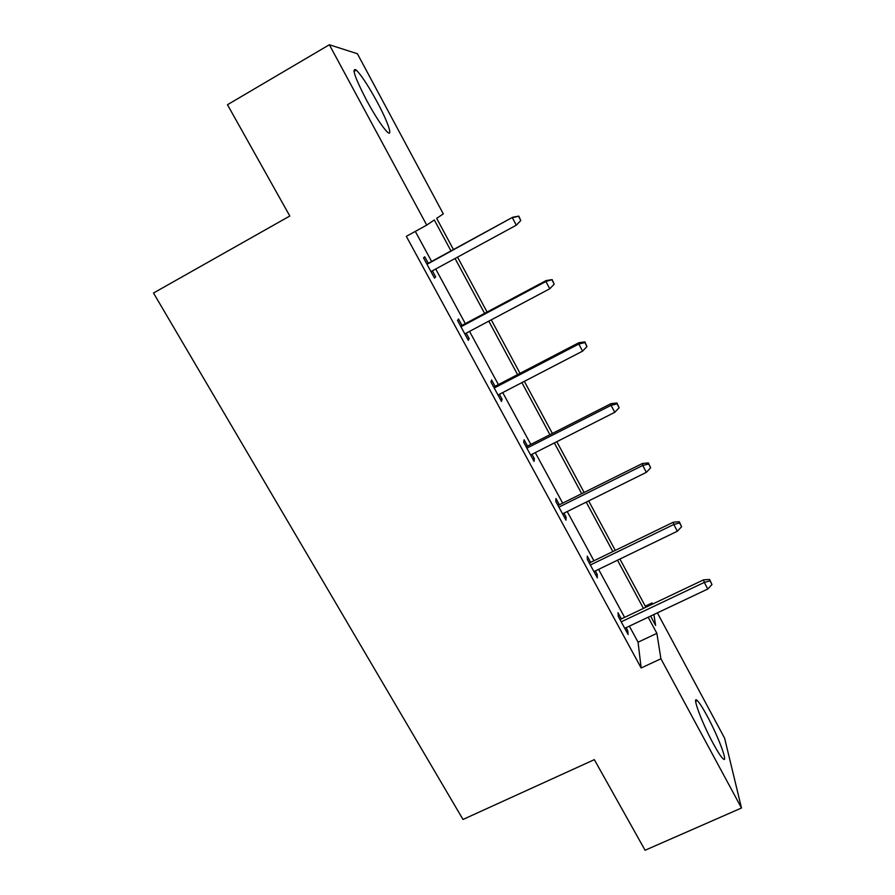<?xml version="1.0" encoding="UTF-8"?>
<svg xmlns="http://www.w3.org/2000/svg" width="895" height="895" viewBox="0 0 895 895"><rect width="100%" height="100%" fill="white"/><g stroke="black" fill="none" stroke-linecap="round" stroke-linejoin="round"><path stroke-width="1.34" d="M713.248 743.588C701.602 722.243 691.421 694.442 697.294 700.595C699.476 702.743 702.754 707.856 707.117 715.922C718.249 736.328 728.854 764.598 722.947 758.669C720.822 756.611 717.589 751.576 713.248 743.588M366.76 100.632C354.778 77.406 351.287 67.226 356.311 70.09C361.457 75.337 368.371 85.898 377.052 101.784C387.736 121.485 393.353 137.696 387.322 132.012C382.4 127.079 375.542 116.618 366.76 100.632M657.377 612.874L724.614 738.196L741.496 808.006L645.082 850.25L594.336 759.654L463.006 819.462L153.504 293.023L289.812 216.008L227.475 104.726L329.349 44.75L357.385 53.745L443.293 213.871L436.67 218.358L453.452 249.56M645.284 606.183L652.052 602.962L652.634 604.047M590.655 562.362L587.265 556.131L587.355 559.498L597.345 577.879L597.178 574.377L595.32 570.954M527.535 446.102L524.09 439.769L523.687 442.275L534.046 461.361L534.382 458.71L531.977 454.291M461.999 325.388L458.508 318.956L457.558 320.533L468.32 340.357L469.181 338.623L466.217 333.153M450.968 250.913L434.31 219.957L426.736 225.104L406.33 236.347L641.156 667.983L638.068 642.196L629.364 626.131M624.598 617.36L598.576 569.365M593.922 560.773L567.229 511.537M562.664 503.135L535.277 452.624M530.824 444.423L502.721 392.581M498.381 384.593L469.539 331.385M465.322 323.621L435.708 269.003M431.614 261.463L415.314 231.391M428.28 263.287L424.756 256.809L423.525 257.894L434.5 278.099L435.641 276.857L432.375 270.827M495.069 386.316L491.612 379.939L490.93 381.986L501.502 401.441L502.084 399.237L499.41 394.303M559.386 504.769L555.974 498.493L555.817 501.435L565.987 520.163L566.065 517.075L563.939 513.171M621.354 618.904L617.986 612.717L618.311 616.487L628.122 634.533L627.719 630.639L626.108 627.675M741.496 808.006L660.913 658.776L656.874 633.347L648.193 617.226M641.156 667.983L660.913 658.776M426.736 225.104L329.349 44.75M650.609 616.073L655.61 625.381L653.887 614.529M652.254 604.226L652.052 602.962M457.535 257.145L487.059 312.031M491.265 319.851L520.029 373.327M524.347 381.359L552.383 433.46M556.813 441.705L584.122 492.474M588.664 500.92L615.279 550.391M619.922 559.028L645.866 607.257M643.449 608.41L617.494 560.203M612.851 551.577L586.225 502.129M581.683 493.682L554.363 442.947M549.933 434.701L521.897 382.635M517.567 374.602L488.793 321.16M484.587 313.351L455.052 258.487M638.068 642.196L656.874 633.347M434.243 277.618L435.641 276.857M467.783 339.373L469.181 338.623M500.697 399.953L502.084 399.237M532.995 459.415L534.382 458.71M564.689 517.757L566.065 517.075M595.801 575.049L597.178 574.377M626.355 631.288L627.719 630.639M518.619 216.422L520.778 220.539L518.809 216.12L512.387 217.776L516.292 225.193L430.965 271.588M427.016 264.316L512.757 217.216L426.87 264.047M518.809 216.12L512.757 217.216M516.292 225.193L520.778 220.539M552.07 280.124L554.195 284.162L552.148 279.609L545.928 281.511L549.754 288.783L464.807 333.902M460.936 326.764L545.928 281.511L546.095 280.582L460.589 326.138M552.148 279.609L546.095 280.582M549.754 288.783L554.195 284.162M584.882 342.584L586.963 346.555L584.86 341.879L584.882 342.584L578.819 344.016L582.578 351.142L498.012 395.019M494.219 388.027L578.819 344.016L578.808 342.74L493.682 387.043M584.86 341.879L578.808 342.74M582.578 351.142L586.963 346.555M617.069 403.869L619.116 407.751L616.935 402.974L617.069 403.869L611.084 405.323L614.764 412.315L530.59 454.996M526.864 448.138L611.084 405.323L610.882 403.701L526.137 446.806M616.935 402.974L610.882 403.701M614.764 412.315L619.116 407.751M648.64 463.979L650.654 467.794L648.416 462.905L648.64 463.979L642.744 465.467L646.358 472.336L562.563 513.853M558.905 507.118L642.744 465.467L642.364 463.52L557.999 505.462M648.416 462.905L642.364 463.52M646.358 472.336L650.654 467.794M679.629 522.971L681.598 526.719L679.305 521.718L679.629 522.971L673.801 524.492L677.347 531.227L593.944 571.614M590.353 565.002L673.801 524.492L673.253 522.232L589.279 563.033M679.305 521.718L673.253 522.232M677.347 531.227L681.598 526.719M710.037 580.866L711.961 584.547L709.623 579.445L710.037 580.866L704.287 582.41L707.766 589.022L624.744 628.324M621.219 621.835L704.287 582.41L703.571 579.848L619.978 619.553M709.623 579.445L703.571 579.848M707.766 589.022L711.961 584.547M697.294 700.595L695.661 701.344M356.311 70.09L353.961 71.455"/></g></svg>
